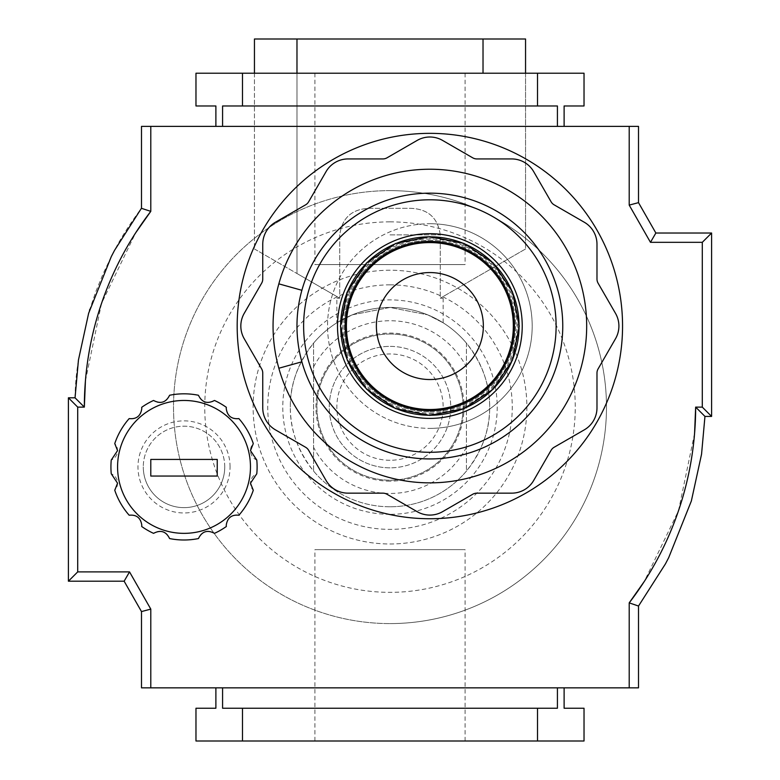 <?xml version="1.0" encoding="UTF-8"?>
<svg xmlns="http://www.w3.org/2000/svg" width="780" height="780" viewBox="0 0 780 780"><rect width="100%" height="100%" fill="white"/><g stroke="black" fill="none" stroke-linecap="round" stroke-linejoin="round"><path stroke-width="0.58" stroke-dasharray="3.9 2.92" d="M390 270.231A136.88 136.88 0 0 0 253.12 407.111A136.88 136.88 0 0 0 390 543.992A136.88 136.88 0 0 0 526.88 407.111A136.88 136.88 0 0 0 390 270.231A136.88 136.88 0 0 0 253.12 407.111A136.88 136.88 0 0 0 390 543.992A136.88 136.88 0 0 0 526.88 407.111A136.88 136.88 0 0 0 390 270.231M390 190.632A216.479 216.479 0 0 0 173.521 407.111A216.479 216.479 0 0 0 390 623.591A216.479 216.479 0 0 0 606.479 407.111A216.479 216.479 0 0 0 390 190.632A216.479 216.479 0 0 0 173.521 407.111A216.479 216.479 0 0 0 390 623.591A216.479 216.479 0 0 0 606.479 407.111A216.479 216.479 0 0 0 390 190.632A216.479 216.479 0 0 1 606.479 407.111A216.479 216.479 0 0 1 390 623.591M390 284.846A122.265 122.265 0 0 1 512.265 407.111A122.265 122.265 0 0 1 390 529.367A122.265 122.265 0 0 1 267.735 407.111A122.265 122.265 0 0 1 390 284.846M390 334.015A73.086 73.086 0 0 1 463.086 407.111A73.086 73.086 0 0 1 390 480.197A73.086 73.086 0 0 1 316.914 407.111A73.086 73.086 0 0 1 390 334.015A73.086 73.086 0 0 1 463.086 407.111A73.086 73.086 0 0 1 390 480.197A73.086 73.086 0 0 1 316.914 407.111A73.086 73.086 0 0 1 390 334.015M390 514.332A107.221 107.221 0 0 1 282.779 407.111A107.221 107.221 0 0 1 390 299.89A107.221 107.221 0 0 1 497.221 407.111A107.221 107.221 0 0 1 390 514.332M290.335 407.111A99.664 99.664 0 0 1 390 307.437A99.664 99.664 0 0 1 489.665 407.111A99.664 99.664 0 0 1 390 506.776A99.664 99.664 0 0 1 290.335 407.111C289.994 429.458 297.745 450.791 313.589 471.101L313.589 343.122C297.745 363.431 289.994 384.764 290.335 407.111M390 506.776A99.664 99.664 0 0 1 313.589 471.101L313.589 343.122A99.664 99.664 0 0 1 466.411 343.122L466.411 471.101C482.255 450.791 490.006 429.458 489.665 407.111C490.006 384.764 482.255 363.431 466.411 343.122L466.411 471.101A99.664 99.664 0 0 1 390 506.776A99.664 99.664 0 0 0 466.411 471.101M390 467.844A60.733 60.733 0 0 1 329.267 407.111A60.733 60.733 0 0 1 390 346.378A60.733 60.733 0 0 1 450.733 407.111A60.733 60.733 0 0 1 390 467.844A60.733 60.733 0 0 1 329.267 407.111A60.733 60.733 0 0 1 390 346.378A60.733 60.733 0 0 1 450.733 407.111A60.733 60.733 0 0 1 390 467.844A60.733 60.733 0 0 1 329.267 407.111A60.733 60.733 0 0 1 390 346.378M390 460.268A53.157 53.157 0 0 1 336.843 407.111A53.157 53.157 0 0 1 390 353.954A53.157 53.157 0 0 1 443.157 407.111A53.157 53.157 0 0 1 390 460.268M336.843 298.204L339.729 298.204L339.729 234.877C342.089 217.718 352.111 208.855 369.798 208.309L410.202 208.309C427.83 208.806 437.853 217.669 440.271 234.877L440.271 298.204L443.157 298.204L440.271 298.204L440.271 234.877C437.911 217.718 427.889 208.855 410.202 208.309L369.798 208.309C352.17 208.806 342.147 217.669 339.729 234.877L339.729 298.204L336.843 298.204L336.843 322.803L352.336 314.827L390.039 307.437L427.615 314.808L443.157 322.803L427.625 314.818L389.941 307.437L352.394 314.808L336.843 322.803M443.157 298.204L443.157 322.803M254.446 73.222L254.446 248.966L254.446 39L525.554 39L525.554 248.966L440.271 298.204L525.554 248.966L525.554 73.222M254.446 248.966L296.975 273.517L254.446 248.966M296.975 73.222L296.975 273.517L339.729 298.204L296.975 273.517L296.975 39M483.025 39L483.025 73.222M429.868 518.739A192.689 192.689 0 0 0 622.557 326.05A192.689 192.689 0 0 0 429.868 133.351A192.689 192.689 0 0 0 237.178 326.05A192.689 192.689 0 0 0 429.868 518.739M465.085 741L314.915 741L465.085 741L465.085 549.637L314.915 549.637L465.085 549.637M314.915 741L314.915 549.637M314.915 73.222L465.085 73.222L314.915 73.222L314.915 264.586L465.085 264.586L314.915 264.586M465.085 73.222L465.085 264.586M150.793 126.38L141.492 126.38L141.492 208.192L114.553 250.341C120.773 238.134 129.743 224.094 141.472 208.211L150.793 211.351L150.793 126.38L150.793 211.351A321.594 321.594 0 0 0 84.347 407.111L77.707 407.111L77.707 571.896L129.529 571.896L150.793 609.102L150.793 687.843L629.207 687.843L629.207 602.872C672.886 544.859 695.038 479.602 695.653 407.111L702.292 407.111L702.292 242.326L650.471 242.326L629.207 205.111L629.207 126.38L150.793 126.38L150.793 211.351C107.114 269.363 84.962 334.61 84.347 407.111L77.707 407.111L77.707 571.896L129.529 571.896L150.793 609.102L150.793 687.843L141.492 687.843L141.492 611.578L150.793 609.102L150.793 687.843M629.207 687.843L638.508 687.843L638.508 606.031L629.207 602.872L629.207 687.843L629.207 602.872A321.594 321.594 0 0 0 695.653 407.111L702.292 407.111L702.292 242.326L650.471 242.326L629.207 205.111L629.207 126.38L638.508 126.38L638.508 202.644L629.207 205.111L629.207 126.38M694.57 433.427L678.502 510.734L644.338 581.383M564.115 687.843L215.884 687.843L564.115 687.843L564.115 708.24L584.025 708.24L584.025 741L195.975 741L195.975 708.24L215.884 708.24L215.884 687.843M114.553 250.341L111.287 256.61L88.637 313.258L78.448 359.999L75.046 397.81L84.347 407.111L77.707 407.111L77.707 571.896L129.529 571.896L150.793 609.102M85.43 380.796L101.497 303.488L135.661 232.84M557.417 126.38L215.884 126.38L557.417 126.38L557.417 105.973L222.583 105.973L557.417 105.973L222.583 105.973L222.583 126.38M638.508 606.031L665.447 563.882L668.713 557.612L691.363 500.965L701.551 454.223L704.954 416.413L695.653 407.111L702.292 407.111L702.292 242.326L650.471 242.326L629.207 205.111M564.115 126.38L564.115 105.973L584.025 105.973L584.025 73.222L195.975 73.222L195.975 105.973L215.884 105.973L215.884 126.38M537.508 73.222L537.508 105.973M242.492 73.222L242.492 105.973M537.508 741L537.508 708.24L222.583 708.24L537.508 708.24M557.417 687.843L557.417 708.24L222.583 708.24L222.583 687.843M242.492 741L242.492 708.24M701.551 454.223L704.954 416.413L711.594 416.413L702.292 407.111M711.594 416.413L711.594 233.025L702.292 242.326M711.594 233.025L655.863 233.025L650.471 242.326M655.863 233.025L638.508 202.644M77.707 571.896L68.406 581.197L68.406 397.81L77.707 407.111M68.406 581.197L124.137 581.197L129.529 571.896M124.137 581.197L141.492 611.578M429.868 411.762A85.712 85.712 0 0 0 515.58 326.05A85.712 85.712 0 0 0 429.868 240.328A85.712 85.712 0 0 0 344.156 326.05A85.712 85.712 0 0 0 429.868 411.762A85.712 85.712 0 0 0 515.58 326.05A85.712 85.712 0 0 0 429.868 240.328A85.712 85.712 0 0 0 344.156 326.05A85.712 85.712 0 0 0 429.868 411.762A85.712 85.712 0 0 1 344.156 326.05A85.712 85.712 0 0 1 429.868 240.328A85.712 85.712 0 0 0 344.156 326.05A85.712 85.712 0 0 0 429.868 411.762M429.868 379.538A53.488 53.488 0 0 0 483.356 326.05A53.488 53.488 0 0 0 429.868 272.561A53.488 53.488 0 0 0 376.379 326.05A53.488 53.488 0 0 0 429.868 379.538M429.868 223.724A102.326 102.326 0 0 1 532.194 326.05A102.326 102.326 0 0 1 429.868 428.376A102.326 102.326 0 0 0 532.194 326.05A102.326 102.326 0 0 0 429.868 223.724A102.326 102.326 0 0 0 327.541 326.05A102.326 102.326 0 0 0 429.868 428.376A102.326 102.326 0 0 1 327.541 326.05A102.326 102.326 0 0 1 429.868 223.724M429.868 137.007A25.379 25.379 0 0 1 442.562 140.41L472.7 157.814A8.375 8.375 0 0 0 476.892 158.935L511.7 158.935A25.379 25.379 0 0 1 533.676 171.629L551.08 201.766A8.375 8.375 0 0 0 554.141 204.838L584.288 222.242A25.379 25.379 0 0 1 596.983 244.218L596.983 279.026A8.375 8.375 0 0 0 598.104 283.208L615.508 313.355A25.379 25.379 0 0 1 615.508 338.735L598.104 368.881A8.375 8.375 0 0 0 596.983 373.064L596.983 407.872A25.379 25.379 0 0 1 584.288 429.858L554.141 447.262A8.375 8.375 0 0 0 551.08 450.323L533.676 480.47A25.379 25.379 0 0 1 511.7 493.155L476.892 493.155A8.375 8.375 0 0 0 472.7 494.276L442.562 511.68A25.379 25.379 0 0 1 417.173 511.68L387.036 494.276A8.375 8.375 0 0 0 382.844 493.155L348.036 493.155A25.379 25.379 0 0 1 326.06 480.47L308.656 450.323A8.375 8.375 0 0 0 305.594 447.262L275.447 429.858A25.379 25.379 0 0 1 262.753 407.872L262.753 373.064A8.375 8.375 0 0 0 261.631 368.881L244.228 338.735A25.379 25.379 0 0 1 244.228 313.355L261.631 283.208A8.375 8.375 0 0 0 262.753 279.026L262.753 244.218A25.379 25.379 0 0 1 275.447 222.242L305.594 204.838A8.375 8.375 0 0 0 308.656 201.766L326.06 171.629A25.379 25.379 0 0 1 348.036 158.935L382.844 158.935A8.375 8.375 0 0 0 387.036 157.814L417.173 140.41A25.379 25.379 0 0 1 429.868 137.007M278.84 368.238L301.88 361.803A132.893 132.893 0 0 0 562.76 326.05A132.893 132.893 0 0 0 301.88 290.287L278.84 283.852M226.336 526.5A10.237 10.237 0 0 1 238.865 515.229A73.086 73.086 0 0 0 253.285 490.249A10.237 10.237 0 0 1 256.786 473.762A73.086 73.086 0 0 0 256.786 460.063A10.237 10.237 0 0 1 253.285 443.576A73.086 73.086 0 0 0 238.865 418.597A10.237 10.237 0 0 1 226.336 407.316A73.086 73.086 0 0 0 214.471 400.462A10.237 10.237 0 0 1 198.442 395.255A73.086 73.086 0 0 0 169.601 395.255A10.237 10.237 0 0 1 153.562 400.462A73.086 73.086 0 0 0 141.697 407.316A10.237 10.237 0 0 1 129.178 418.597A73.086 73.086 0 0 0 114.757 443.576A10.237 10.237 0 0 1 111.247 460.063A73.086 73.086 0 0 0 111.247 473.762A10.237 10.237 0 0 1 114.757 490.249A73.086 73.086 0 0 0 129.178 515.229A10.237 10.237 0 0 1 141.697 526.5A73.086 73.086 0 0 0 153.562 533.354A10.237 10.237 0 0 1 169.601 538.561A73.086 73.086 0 0 0 198.442 538.561A10.237 10.237 0 0 1 214.471 533.354A73.086 73.086 0 0 0 226.336 526.5M224.747 466.908A40.736 40.736 0 0 0 184.022 426.182A40.736 40.736 0 0 0 143.286 466.908A40.736 40.736 0 0 1 184.022 426.182A40.736 40.736 0 0 1 224.747 466.908A40.736 40.736 0 0 1 184.022 507.643A40.736 40.736 0 0 1 143.286 466.908A40.736 40.736 0 0 0 184.022 507.643A40.736 40.736 0 0 0 224.747 466.908A40.736 40.736 0 0 1 184.022 507.643A40.736 40.736 0 0 1 143.286 466.908M150.793 476.044L217.24 476.044L217.24 459.43L150.793 459.43L150.793 476.044M390 221.861A185.25 185.25 0 0 0 204.75 407.111A185.25 185.25 0 0 0 390 592.351A185.25 185.25 0 0 0 575.25 407.111A185.25 185.25 0 0 0 390 221.861M466.411 447.349A86.356 86.356 0 0 1 313.589 447.349M313.589 366.873A86.356 86.356 0 0 1 466.411 366.873M390 481.153A74.041 74.041 0 0 1 315.959 407.111A74.041 74.041 0 0 1 390 333.07A74.041 74.041 0 0 1 464.041 407.111A74.041 74.041 0 0 1 390 481.153M390 234.877L440.271 234.877L390 234.877M313.589 343.122A99.664 99.664 0 0 1 466.411 343.122M429.868 413.088A87.048 87.048 0 0 0 516.916 326.05A87.048 87.048 0 0 0 429.868 239.002A87.048 87.048 0 0 0 342.82 326.05A87.048 87.048 0 0 0 429.868 413.088M429.868 414.112A88.062 88.062 0 0 0 517.93 326.05A88.062 88.062 0 0 0 429.868 237.978A88.062 88.062 0 0 0 341.806 326.05A88.062 88.062 0 0 0 429.868 414.112M301.88 361.803A132.893 132.893 0 0 0 562.76 326.05A132.893 132.893 0 0 0 301.88 290.287M230.061 466.908A46.049 46.049 0 0 0 184.022 420.869A46.049 46.049 0 0 0 137.972 466.908A46.049 46.049 0 0 0 184.022 512.957A46.049 46.049 0 0 0 230.061 466.908M665.447 563.882L638.606 605.894M691.363 500.965L668.733 557.583M111.287 256.61L103.145 273.692L95.813 291.632L89.817 309.309M88.637 313.258L89.515 310.294M78.448 359.999L78.4 360.262C76.294 373.21 75.172 385.729 75.046 397.8"/><path stroke-width="1.17" d="M525.554 73.222L525.554 39L254.446 39L254.446 73.222M296.975 39L296.975 73.222M483.025 39L483.025 73.222M429.868 518.739A192.689 192.689 0 0 0 622.557 326.05A192.689 192.689 0 0 0 429.868 133.351A192.689 192.689 0 0 0 237.178 326.05A192.689 192.689 0 0 0 429.868 518.739M141.404 208.309L150.793 211.351L150.793 126.38L629.207 126.38L629.207 205.111L650.471 242.326L702.292 242.326L702.292 407.111L695.653 407.111A321.594 321.594 0 0 1 629.207 602.872L629.207 687.843L150.793 687.843L150.793 609.102L129.529 571.896L77.707 571.896L77.707 407.111L84.347 407.111A321.594 321.594 0 0 1 150.793 211.351L135.661 232.84M638.606 605.894L665.447 563.882L668.713 557.612L691.363 500.965L701.551 454.223L704.954 416.413L695.653 407.111L694.57 433.427M644.338 581.383L629.207 602.872L638.508 606.031L638.508 687.843L629.207 687.843M150.793 687.843L141.492 687.843L141.492 611.578L124.137 581.197L68.406 581.197L68.406 397.81L75.046 397.81L68.406 397.81L77.707 407.111M150.793 126.38L141.492 126.38L141.492 208.192L114.553 250.341L111.287 256.61L88.637 313.258L78.448 359.999L75.046 397.81L84.347 407.111L85.43 380.796M629.207 126.38L638.508 126.38L638.508 202.644L655.863 233.025L711.594 233.025L711.594 416.413L702.292 407.111M215.884 126.38L215.884 105.973L195.975 105.973L195.975 73.222L584.025 73.222L584.025 105.973L564.115 105.973L564.115 126.38M537.508 73.222L537.508 105.973L557.417 105.973L557.417 126.38M242.492 73.222L242.492 105.973L537.508 105.973M222.583 126.38L222.583 105.973L242.492 105.973M215.884 687.843L215.884 708.24L195.975 708.24L195.975 741L584.025 741L584.025 708.24L564.115 708.24L564.115 687.843M537.508 741L537.508 708.24L557.417 708.24L557.417 687.843M242.492 741L242.492 708.24L537.508 708.24M222.583 687.843L222.583 708.24L242.492 708.24M704.954 416.413L711.594 416.413M702.292 242.326L711.594 233.025M650.471 242.326L655.863 233.025M629.207 205.111L638.508 202.644M77.707 571.896L68.406 581.197M129.529 571.896L124.137 581.197M150.793 609.102L141.492 611.578M278.84 283.852A156.809 156.809 0 0 0 278.84 368.238L301.88 361.803A132.893 132.893 0 0 0 562.76 326.05A132.893 132.893 0 0 0 301.88 290.287A132.893 132.893 0 0 0 429.868 458.942A132.893 132.893 0 0 0 562.76 326.05A132.893 132.893 0 0 0 301.88 290.287L278.84 283.852A156.809 156.809 0 0 1 586.677 326.05A156.809 156.809 0 0 1 278.84 368.238M429.868 272.561A53.488 53.488 0 0 1 483.356 326.05A53.488 53.488 0 0 1 429.868 379.538A53.488 53.488 0 0 1 376.379 326.05A53.488 53.488 0 0 1 429.868 272.561M429.868 137.007A25.379 25.379 0 0 1 442.562 140.41L472.7 157.814A8.375 8.375 0 0 0 476.892 158.935L511.7 158.935A25.379 25.379 0 0 1 533.676 171.629L551.08 201.766A8.375 8.375 0 0 0 554.141 204.838L584.288 222.242A25.379 25.379 0 0 1 596.983 244.218L596.983 279.026A8.375 8.375 0 0 0 598.104 283.208L615.508 313.355A25.379 25.379 0 0 1 615.508 338.735L598.104 368.881A8.375 8.375 0 0 0 596.983 373.064L596.983 407.872A25.379 25.379 0 0 1 584.288 429.858L554.141 447.262A8.375 8.375 0 0 0 551.08 450.323L533.676 480.47A25.379 25.379 0 0 1 511.7 493.155L476.892 493.155A8.375 8.375 0 0 0 472.7 494.276L442.562 511.68A25.379 25.379 0 0 1 417.173 511.68L387.036 494.276A8.375 8.375 0 0 0 382.844 493.155L348.036 493.155A25.379 25.379 0 0 1 326.06 480.47L308.656 450.323A8.375 8.375 0 0 0 305.594 447.262L275.447 429.858A25.379 25.379 0 0 1 262.753 407.872L262.753 373.064A8.375 8.375 0 0 0 261.631 368.881L244.228 338.735A25.379 25.379 0 0 1 244.228 313.355L261.631 283.208A8.375 8.375 0 0 0 262.753 279.026L262.753 244.218A25.379 25.379 0 0 1 275.447 222.242L305.594 204.838A8.375 8.375 0 0 0 308.656 201.766L326.06 171.629A25.379 25.379 0 0 1 348.036 158.935L382.844 158.935A8.375 8.375 0 0 0 387.036 157.814L417.173 140.41A25.379 25.379 0 0 1 429.868 137.007M111.247 460.063A73.086 73.086 0 0 0 111.247 473.762L117.556 483.21L114.757 490.249A73.086 73.086 0 0 0 129.178 515.229C136.471 514.517 140.673 517.832 141.784 525.174L141.697 526.5A73.086 73.086 0 0 0 153.562 533.354C160.719 529.62 166.062 531.356 169.601 538.561A73.086 73.086 0 0 0 198.442 538.561C202.03 531.336 207.373 529.6 214.471 533.354A73.086 73.086 0 0 0 226.336 526.5L226.249 525.174C227.389 517.803 231.592 514.488 238.865 515.229A73.086 73.086 0 0 0 253.285 490.249L250.477 483.21L256.786 473.762A73.086 73.086 0 0 0 256.786 460.063L250.477 450.606L253.285 443.576A73.086 73.086 0 0 0 238.865 418.597C231.562 419.308 227.36 415.994 226.249 408.642L226.336 407.316A73.086 73.086 0 0 0 214.471 400.462C207.324 404.206 201.971 402.46 198.442 395.255A73.086 73.086 0 0 0 169.601 395.255C166.013 402.48 160.67 404.215 153.562 400.462A73.086 73.086 0 0 0 141.697 407.316L141.784 408.642C140.644 416.013 136.441 419.338 129.178 418.597A73.086 73.086 0 0 0 114.757 443.576L117.556 450.606L111.247 460.063M250.468 466.908A66.446 66.446 0 0 0 184.022 400.462A66.446 66.446 0 0 0 117.575 466.908A66.446 66.446 0 0 0 184.022 533.354A66.446 66.446 0 0 0 250.468 466.908M150.793 476.044L217.24 476.044L217.24 459.43L150.793 459.43L150.793 476.044M303.625 326.05A126.243 126.243 0 0 0 429.868 452.293A126.243 126.243 0 0 0 556.111 326.05A126.243 126.243 0 0 0 429.868 199.797A126.243 126.243 0 0 0 303.625 326.05M429.868 233.688A92.362 92.362 0 0 0 337.506 326.05A92.362 92.362 0 0 0 429.868 418.402A92.362 92.362 0 0 0 522.23 326.05A92.362 92.362 0 0 0 429.868 233.688M429.868 415.262A89.212 89.212 0 0 0 519.08 326.05A89.212 89.212 0 0 0 429.868 236.827A89.212 89.212 0 0 0 340.655 326.05A89.212 89.212 0 0 0 429.868 415.262M429.868 241.429A84.611 84.611 0 0 0 345.257 326.05A84.611 84.611 0 0 0 429.868 410.66A84.611 84.611 0 0 0 514.478 326.05A84.611 84.611 0 0 0 429.868 241.429M429.868 409.51A83.46 83.46 0 0 0 513.328 326.05A83.46 83.46 0 0 0 429.868 242.58A83.46 83.46 0 0 0 346.408 326.05A83.46 83.46 0 0 0 429.868 409.51M665.438 563.891L668.733 557.583M691.363 500.965L701.551 454.223M89.515 310.294L89.817 309.309M88.637 313.258L78.448 359.999M429.868 415.438L464.051 408.642L493.077 389.259L512.47 360.223L519.265 326.05L512.47 291.866L493.077 262.831L464.051 243.448L429.868 236.652L395.684 243.448L366.659 262.831L347.266 291.866L340.47 326.05L347.266 360.223L366.659 389.259L395.684 408.642L429.868 415.438"/></g></svg>
